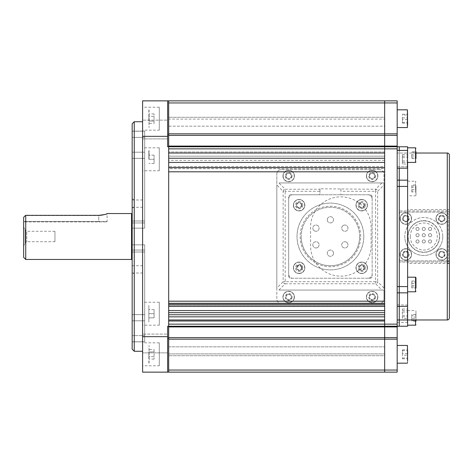 <?xml version="1.0" encoding="UTF-8"?>
<svg xmlns="http://www.w3.org/2000/svg" width="473" height="473" viewBox="0 0 473 473"><rect width="100%" height="100%" fill="white"/><g stroke="black" fill="none" stroke-linecap="round" stroke-linejoin="round"><path stroke-width="0.35" stroke-dasharray="2.37 1.77" d="M132.162 212.921L132.162 260.079L132.162 212.921M23.65 257.365L23.65 217.373L23.65 221.89L106.703 221.89L23.65 221.89L23.65 217.373L25.288 215.599L98.774 215.599C109.541 213.648 109.541 213.648 98.774 215.599C109.541 213.648 109.541 213.648 98.774 215.599L25.288 215.599L25.737 215.351L25.737 259.452M25.737 215.351L98.774 215.351L98.774 221.89L98.774 221.476L107.123 221.476L23.65 221.476L98.774 221.476L98.774 215.351M105.006 214.429L106.07 214.098M106.537 213.938L106.886 213.814M54.951 241.715L54.951 231.285L54.951 241.715L26.778 241.715L25.075 243.424L25.075 229.576L23.65 227.111L23.65 245.889L23.65 227.111M54.951 231.285L26.778 231.285L26.778 241.715L26.778 231.285L25.075 229.576L25.075 243.424L23.65 245.889M106.703 221.89A0.42 0.42 0 0 0 107.123 221.476L107.123 213.82L107.59 213.548M132.162 264.957L132.162 208.043L132.162 264.957L134.249 265.714L134.249 207.286L134.249 265.714M132.162 208.043L134.249 207.286M415.962 153.027L407.614 153.027L407.614 319.973L399.265 319.973L399.265 180.16L397.178 180.16L397.178 146.772L397.178 186.415L397.178 180.16L399.265 180.16L399.265 166.662L397.178 166.662L399.265 166.662L399.265 146.772L384.661 146.772L384.661 326.228L397.178 326.228L397.178 319.973L397.178 326.228L399.265 326.228L399.265 306.338L397.178 306.338L397.178 319.973L397.178 286.585L397.178 306.338M447.263 153.027L447.263 209.527L407.614 209.527L407.614 146.772L399.265 146.772L399.265 168.157L399.265 153.027L399.265 166.662L407.614 166.662L407.614 180.16L397.178 180.16M397.178 186.415L397.178 286.585L397.178 186.415L399.265 186.415L399.265 210.934L447.263 210.934L449.35 213.021L449.35 155.114M449.35 317.886L449.35 259.979L447.263 262.066L399.265 262.066L399.265 292.84L397.178 292.84M168.678 146.074L168.678 146.772L167.637 146.772L167.637 100.861L167.637 146.772L167.637 100.861L142.598 100.861L142.598 372.139L167.637 372.139L167.637 326.228L167.637 372.139L168.678 372.139L168.678 346.839L168.678 372.139L397.178 372.139L397.178 370.052L384.661 370.052L384.661 372.139L384.661 370.052L384.661 372.139L168.678 372.139L384.661 372.139L384.661 353.91L384.661 372.139L168.678 372.139L168.678 370.052L168.678 372.139L384.661 372.139L384.661 355.72L384.661 372.139L384.661 355.72L168.678 355.72L168.678 370.052L168.678 353.91L384.661 353.91C384.661 351.232 384.661 351.232 384.661 353.91L168.678 353.91L168.678 372.139L168.678 355.72L168.678 372.139L168.678 355.72L384.661 355.72L384.661 372.139L168.678 372.139L384.661 372.139L384.661 339.153L384.661 372.139L384.661 346.839L384.661 370.052L168.678 370.052L384.661 370.052L168.678 370.052L384.661 370.052L168.678 370.052L168.678 372.139L384.661 372.139L168.678 372.139L168.678 339.153L384.661 339.153L384.661 337.598L384.661 354.602L384.661 146.772L397.178 146.772L397.178 146.074L384.661 146.074L384.661 146.772L168.678 146.772L168.678 148.853L168.678 146.772L384.661 146.772L384.661 135.402L384.661 146.074L168.678 146.074L168.678 135.402L384.661 135.402L384.661 133.847L384.661 135.402L397.178 135.402L397.178 146.074M384.661 339.153L397.178 339.153L397.178 370.052M397.178 339.153L397.178 337.598L384.661 337.598L384.661 326.926L384.661 337.598L168.678 337.598L168.678 339.153M397.178 326.926L397.178 326.228L384.661 326.228L384.661 326.926L397.178 326.926L397.178 337.598M168.678 337.598L168.678 326.926L384.661 326.926L384.661 326.228L168.678 326.228L168.678 324.147L168.678 326.228L397.178 326.228L397.178 324.147L384.661 324.147L384.661 319.973L168.678 319.973L168.678 314.752L384.661 314.752L384.661 316.839L168.678 316.839L168.678 314.752L384.661 314.752L384.661 319.973M384.661 160.335L168.678 160.335L168.678 167.637L384.661 167.637L384.661 153.027L168.678 153.027L168.678 158.248L384.661 158.248L384.661 156.161L168.678 156.161L384.661 156.161L384.661 151.987L168.678 151.987L384.661 151.987L384.661 148.853L397.178 148.853L397.178 324.147M397.178 148.853L397.178 146.772L168.678 146.772L168.678 100.861L168.678 126.161L384.661 126.161L384.661 102.948L384.661 133.847L384.661 100.861L384.661 119.09L384.661 100.861L168.678 100.861L384.661 100.861L384.661 126.161C384.661 128.845 384.661 128.845 384.661 126.161L168.678 126.161L168.678 102.948L168.678 119.09L384.661 119.09C384.661 121.768 384.661 121.768 384.661 119.09L168.678 119.09L168.678 100.861L168.678 102.948L168.678 100.861L384.661 100.861L384.661 102.948L384.661 100.861L168.678 100.861L168.678 102.948L384.661 102.948L384.661 100.861L384.661 102.948L384.661 100.861L168.678 100.861L168.678 117.28L168.678 102.948L397.178 102.948L397.178 133.847L384.661 133.847L384.661 118.398L384.661 324.147L168.678 324.147L168.678 319.973M397.178 135.402L397.178 133.847M397.178 102.948L397.178 100.861L384.661 100.861L384.661 117.28L384.661 102.948L168.678 102.948L168.678 100.861L168.678 117.28L168.678 100.861L384.661 100.861L384.661 117.28L168.678 117.28L384.661 117.28L384.661 100.861L168.678 100.861L168.678 102.948L384.661 102.948L168.678 102.948L384.661 102.948L168.678 102.948L168.678 100.861L384.661 100.861L384.661 102.948L384.661 100.861L168.678 100.861L384.661 100.861L168.678 100.861L168.678 102.948L384.661 102.948L168.678 102.948L168.678 135.402M397.178 307.97L397.178 319.446L397.178 307.97M397.178 112.952L397.178 124.429L397.178 112.952M397.178 153.554L397.178 165.03L397.178 153.554M397.178 348.571L397.178 360.048L397.178 348.571M384.661 112.952L384.661 124.429L384.661 112.952M384.661 348.571L384.661 360.048L384.661 348.571M384.661 108.163L384.661 364.837L384.661 108.163M384.661 153.554L384.661 165.03L384.661 153.554M384.661 307.97L384.661 319.446L384.661 307.97M168.678 346.839L384.661 346.839C384.661 344.155 384.661 344.155 384.661 346.839L168.678 346.839M168.678 321.013L384.661 321.013L384.661 316.839M168.678 312.665L168.678 310.578L384.661 310.578L384.661 312.665M168.678 304.322L168.678 306.409L384.661 306.409L384.661 304.322M168.678 303.276L168.678 171.811L384.661 171.811L384.661 303.276M384.661 301.189L168.678 301.189M168.678 162.422L384.661 162.422L168.678 162.422L384.661 162.422L384.661 166.591L168.678 166.591L384.661 166.591L384.661 306.409M167.637 100.861L384.661 100.861M168.678 151.987L168.678 148.853L384.661 148.853M168.678 156.161L168.678 158.248L384.661 158.248M168.678 160.335L168.678 158.248M384.661 372.139L168.678 372.139L168.678 370.052L384.661 370.052L384.661 372.139L384.661 370.052L168.678 370.052L384.661 370.052L168.678 370.052L168.678 372.139L168.678 326.926M384.661 324.147L384.661 326.228L168.678 326.228L168.678 146.772L167.637 146.772L168.678 146.772M384.661 314.752L384.661 310.578L168.678 310.578L384.661 310.578M168.678 314.752L168.678 305.363L384.661 305.363L168.678 305.363L168.678 168.678L384.661 168.678M168.678 166.591L168.678 168.678M310.578 227.111L310.578 245.889A30.26 30.26 0 0 0 340.838 276.149A30.26 30.26 0 0 0 371.098 245.889L371.098 227.111A30.26 30.26 0 0 0 340.838 196.851A30.26 30.26 0 0 0 310.578 227.111M374.746 175.986A2.607 2.607 0 0 1 372.139 178.593A2.607 2.607 0 0 1 369.531 175.986A2.607 2.607 0 0 1 372.139 173.378A2.607 2.607 0 0 1 374.746 175.986M374.746 297.014A2.607 2.607 0 0 1 372.139 299.622A2.607 2.607 0 0 1 369.531 297.014A2.607 2.607 0 0 1 372.139 294.407A2.607 2.607 0 0 1 374.746 297.014M291.279 297.014A2.607 2.607 0 0 1 288.672 299.622A2.607 2.607 0 0 1 286.059 297.014A2.607 2.607 0 0 1 288.672 294.407A2.607 2.607 0 0 1 291.279 297.014M291.279 175.986A2.607 2.607 0 0 1 288.672 178.593A2.607 2.607 0 0 1 286.059 175.986A2.607 2.607 0 0 1 288.672 173.378A2.607 2.607 0 0 1 291.279 175.986M302.755 267.801A2.607 2.607 0 0 1 300.148 270.408A2.607 2.607 0 0 1 297.541 267.801A2.607 2.607 0 0 1 300.148 265.193A2.607 2.607 0 0 1 302.755 267.801A3.654 3.654 0 0 1 299.102 271.455A3.654 3.654 0 0 1 295.454 267.801A3.654 3.654 0 0 1 299.102 264.147A3.654 3.654 0 0 1 302.755 267.801M384.661 154.908L384.661 163.67L384.661 154.908M384.661 118.688C384.661 113.059 384.661 113.059 384.661 118.688C384.661 124.316 384.661 124.316 384.661 118.688M384.661 318.093L384.661 309.33L384.661 318.093M384.661 354.312C384.661 359.941 384.661 359.941 384.661 354.312C384.661 348.684 384.661 348.684 384.661 354.312M134.249 273.016L134.249 199.984L134.249 273.016L132.162 274.222L132.162 198.778L132.162 274.222M134.249 199.984L132.162 198.778M142.598 351.273L142.598 121.727L142.598 351.273M159.289 325.188L159.289 302.235L159.289 325.188L142.598 325.188L142.598 302.235L142.598 325.188M159.289 302.235L142.598 302.235M159.289 130.17L159.289 107.211L159.289 130.17L142.598 130.17L142.598 107.211L142.598 130.17M159.289 107.211L142.598 107.211M159.289 170.765L159.289 147.812L159.289 170.765L142.598 170.765L142.598 147.812L142.598 170.765M159.289 147.812L142.598 147.812M159.289 365.789L159.289 342.83L159.289 365.789L142.598 365.789L142.598 342.83L142.598 365.789M159.289 342.83L142.598 342.83M167.637 138.914L142.598 138.914L142.598 120.13L142.598 138.914L142.598 120.13L142.598 138.914L167.637 138.914L167.637 120.13L142.598 120.13L167.637 120.13L167.637 138.914M167.637 352.87L142.598 352.87L142.598 334.086L142.598 352.87L142.598 334.086L142.598 352.87L167.637 352.87L167.637 334.086L142.598 334.086L167.637 334.086L167.637 352.87M132.162 341.79L132.162 244.848L144.685 244.848L144.685 341.855L132.162 341.855L132.162 335.594L132.162 341.855L144.685 341.855L144.685 244.848L132.162 244.848L132.162 314.634L132.162 244.848L144.685 244.848L144.685 250.04L144.685 244.848L132.162 244.848L132.162 341.79L144.685 341.79L132.162 341.79M144.685 341.855L144.685 250.04L144.685 341.855M132.162 131.21L132.162 228.152L132.162 220.98L132.162 228.152L144.685 228.152L132.162 228.152L144.685 228.152L144.685 131.145L144.685 228.152L144.685 220.98L144.685 228.152L132.162 228.152L132.162 131.145L132.162 220.98L132.162 131.21L144.685 131.21L144.685 220.98L144.685 131.21L132.162 131.21M132.162 314.634L132.162 320.8L132.162 314.634L144.685 314.634L132.162 314.634M132.162 335.594L132.162 320.8L132.162 335.594L144.685 335.594L132.162 335.594M167.637 134.781L168.678 134.781M167.637 372.139L167.637 338.219L168.678 338.219M167.637 338.219L167.637 326.228L168.678 326.228M168.678 103.989L168.678 369.011L168.678 103.989M168.678 153.554L168.678 165.03L168.678 153.554M168.678 307.97L168.678 319.446L168.678 307.97M168.678 112.952L168.678 124.429L168.678 112.952M168.678 348.571L168.678 360.048L168.678 348.571M134.249 351.273L134.249 121.727M132.162 123.814L132.162 349.186M363.79 236.5A33.388 33.388 0 0 1 330.402 269.888A33.388 33.388 0 0 1 297.014 236.5A33.388 33.388 0 0 1 330.402 203.112A33.388 33.388 0 0 1 363.79 236.5A33.388 33.388 0 0 1 330.402 269.888A33.388 33.388 0 0 1 297.014 236.5A33.388 33.388 0 0 1 330.402 203.112A33.388 33.388 0 0 1 363.79 236.5M359.622 236.5A29.214 29.214 0 0 0 330.402 207.286A29.214 29.214 0 0 0 301.189 236.5A29.214 29.214 0 0 1 330.402 207.286A29.214 29.214 0 0 1 359.622 236.5A29.214 29.214 0 0 1 330.402 265.714A29.214 29.214 0 0 1 301.189 236.5A29.214 29.214 0 0 0 330.402 265.714A29.214 29.214 0 0 0 359.622 236.5M343.297 225.444A3.128 3.128 0 0 1 347.572 226.591A3.128 3.128 0 0 1 346.425 230.865A3.128 3.128 0 0 1 342.15 229.718A3.128 3.128 0 0 1 343.297 225.444A3.128 3.128 0 0 1 347.572 226.591A3.128 3.128 0 0 1 346.425 230.865A3.128 3.128 0 0 1 342.15 229.718A3.128 3.128 0 0 1 343.297 225.444M314.379 230.865A3.128 3.128 0 0 1 313.238 226.591A3.128 3.128 0 0 1 317.513 225.444A3.128 3.128 0 0 1 318.66 229.718A3.128 3.128 0 0 1 314.379 230.865A3.128 3.128 0 0 1 313.238 226.591A3.128 3.128 0 0 1 317.513 225.444A3.128 3.128 0 0 1 318.66 229.718A3.128 3.128 0 0 1 314.379 230.865M333.536 253.197A3.128 3.128 0 0 1 330.402 256.325A3.128 3.128 0 0 1 327.275 253.197A3.128 3.128 0 0 1 330.402 250.063A3.128 3.128 0 0 1 333.536 253.197A3.128 3.128 0 0 1 330.402 256.325A3.128 3.128 0 0 1 327.275 253.197A3.128 3.128 0 0 1 330.402 250.063A3.128 3.128 0 0 1 333.536 253.197M317.513 247.556A3.128 3.128 0 0 1 313.238 246.409A3.128 3.128 0 0 1 314.379 242.135A3.128 3.128 0 0 1 318.66 243.282A3.128 3.128 0 0 1 317.513 247.556A3.128 3.128 0 0 1 313.238 246.409A3.128 3.128 0 0 1 314.379 242.135A3.128 3.128 0 0 1 318.66 243.282A3.128 3.128 0 0 1 317.513 247.556M327.275 219.803A3.128 3.128 0 0 1 330.402 216.675A3.128 3.128 0 0 1 333.536 219.803A3.128 3.128 0 0 1 330.402 222.937A3.128 3.128 0 0 1 327.275 219.803A3.128 3.128 0 0 1 330.402 216.675A3.128 3.128 0 0 1 333.536 219.803A3.128 3.128 0 0 1 330.402 222.937A3.128 3.128 0 0 1 327.275 219.803M346.425 242.135A3.128 3.128 0 0 1 347.572 246.409A3.128 3.128 0 0 1 343.297 247.556A3.128 3.128 0 0 1 342.15 243.282A3.128 3.128 0 0 1 346.425 242.135A3.128 3.128 0 0 1 347.572 246.409A3.128 3.128 0 0 1 343.297 247.556A3.128 3.128 0 0 1 342.15 243.282A3.128 3.128 0 0 1 346.425 242.135M372.139 198.938L372.139 274.062A4.174 4.174 0 0 1 367.964 278.236A4.174 4.174 0 0 0 372.139 274.062L372.139 198.938A4.174 4.174 0 0 0 367.964 194.764A4.174 4.174 0 0 1 372.139 198.938M367.964 278.236L292.84 278.236A4.174 4.174 0 0 1 288.672 274.062A4.174 4.174 0 0 0 292.84 278.236L367.964 278.236M292.84 194.764L367.964 194.764L292.84 194.764A4.174 4.174 0 0 0 288.672 198.938A4.174 4.174 0 0 1 292.84 194.764M288.672 274.062L288.672 198.938L288.672 274.062M365.357 205.199A3.654 3.654 0 0 1 361.703 208.853A3.654 3.654 0 0 1 358.055 205.199A3.654 3.654 0 0 1 361.703 201.545A3.654 3.654 0 0 1 365.357 205.199M302.755 205.199A3.654 3.654 0 0 1 299.102 208.853A3.654 3.654 0 0 1 295.454 205.199A3.654 3.654 0 0 1 299.102 201.545A3.654 3.654 0 0 1 302.755 205.199M365.357 267.801A3.654 3.654 0 0 1 361.703 271.455A3.654 3.654 0 0 1 358.055 267.801A3.654 3.654 0 0 1 361.703 264.147A3.654 3.654 0 0 1 365.357 267.801M383.981 184.978L383.981 182.927L381.924 182.927L375.603 189.241A2.087 2.022 -135 0 1 377.661 191.299L383.981 184.978L383.981 288.022L377.661 281.701A2.087 2.022 -45 0 1 375.603 283.759L381.924 290.073L278.887 290.073L285.201 283.759A2.087 2.022 45 0 1 283.15 281.701L276.829 288.022L276.829 299.102A4.174 4.174 0 0 0 281.003 303.276A4.174 4.174 0 0 1 276.829 299.102L276.829 173.898L276.829 184.978L283.15 191.299A2.087 2.022 135 0 1 285.201 189.241L285.201 191.299L319.973 191.299L319.973 189.241L285.201 189.241L278.887 182.927L381.924 182.927M340.838 189.241L340.838 191.299L375.603 191.299L375.603 189.241L319.973 188.81L319.973 193.723A1.041 1.041 0 0 1 318.926 194.764L290.753 194.764A2.087 2.087 0 0 0 288.672 196.851L288.672 276.149A2.087 2.087 0 0 0 290.753 278.236L370.052 278.236A2.087 2.087 0 0 0 372.139 276.149L372.139 196.851A2.087 2.087 0 0 0 370.052 194.764A2.087 2.087 0 0 1 372.139 196.851L372.139 276.149A2.087 2.087 0 0 1 370.052 278.236L290.753 278.236A2.087 2.087 0 0 1 288.672 276.149L288.672 196.851A2.087 2.087 0 0 1 290.753 194.764L318.926 194.764A1.041 1.041 0 0 0 319.973 193.723L319.973 191.299M278.887 290.073L383.981 290.073L383.981 299.102A4.174 4.174 0 0 1 379.807 303.276L281.003 303.276L379.807 303.276A4.174 4.174 0 0 0 383.981 299.102L383.981 173.898A4.174 4.174 0 0 0 379.807 169.724A4.174 4.174 0 0 1 383.981 173.898L383.981 182.927L278.887 182.927M292.113 175.986A3.441 3.441 0 0 1 288.672 179.427A3.441 3.441 0 0 1 285.225 175.986A3.441 3.441 0 0 1 288.672 172.539A3.441 3.441 0 0 1 292.113 175.986M375.586 175.986A3.441 3.441 0 0 1 372.139 179.427A3.441 3.441 0 0 1 368.698 175.986A3.441 3.441 0 0 1 372.139 172.539A3.441 3.441 0 0 1 375.586 175.986M276.829 173.898A4.174 4.174 0 0 1 281.003 169.724A4.174 4.174 0 0 0 276.829 173.898M379.807 169.724L281.003 169.724L379.807 169.724M375.586 297.014A3.441 3.441 0 0 1 372.139 300.461A3.441 3.441 0 0 1 368.698 297.014A3.441 3.441 0 0 1 372.139 293.573A3.441 3.441 0 0 1 375.586 297.014M292.113 297.014A3.441 3.441 0 0 1 288.672 300.461A3.441 3.441 0 0 1 285.225 297.014A3.441 3.441 0 0 1 288.672 293.573A3.441 3.441 0 0 1 292.113 297.014M276.829 288.022L276.829 184.978M381.924 290.073L383.981 290.073L383.981 288.022M341.884 194.764L370.052 194.764L341.884 194.764A1.041 1.041 0 0 1 340.838 193.723A1.041 1.041 0 0 0 341.884 194.764M340.838 191.299L340.838 188.81M319.973 188.81L319.973 189.241M364.003 267.801A2.294 2.294 0 0 0 361.703 265.507A2.294 2.294 0 0 0 359.409 267.801A2.294 2.294 0 0 0 361.703 270.095A2.294 2.294 0 0 0 364.003 267.801M301.396 205.199A2.294 2.294 0 0 0 299.102 202.905A2.294 2.294 0 0 0 296.808 205.199A2.294 2.294 0 0 0 299.102 207.493A2.294 2.294 0 0 0 301.396 205.199M301.396 267.801A2.294 2.294 0 0 0 299.102 265.507A2.294 2.294 0 0 0 296.808 267.801A2.294 2.294 0 0 0 299.102 270.095A2.294 2.294 0 0 0 301.396 267.801M364.003 205.199A2.294 2.294 0 0 0 361.703 202.905A2.294 2.294 0 0 0 359.409 205.199A2.294 2.294 0 0 0 361.703 207.493A2.294 2.294 0 0 0 364.003 205.199M360.663 236.5A30.26 30.26 0 0 0 330.402 206.24A30.26 30.26 0 0 0 300.148 236.5A30.26 30.26 0 0 0 330.402 266.76A30.26 30.26 0 0 0 360.663 236.5M132.162 272.637L132.162 199.984L132.162 272.637M142.598 272.637L142.598 199.984L142.598 272.637M142.598 207.588L142.598 265.714L142.598 207.588M132.162 207.588L132.162 265.714L132.162 207.588M407.614 306.338L399.265 306.338L399.265 292.84L407.614 292.84L407.614 319.973L407.614 263.473L447.263 263.473L447.263 319.973M449.35 210.201A2.087 0.674 180 0 0 447.263 209.527L447.263 262.066A2.087 2.087 0 0 0 449.35 259.979L449.35 213.021A2.087 2.087 0 0 0 447.263 210.934L399.265 210.934L399.265 262.066L407.614 262.066L407.614 263.473M449.35 259.979A2.087 2.087 0 0 1 447.263 262.066L407.614 262.066L407.614 286.585L397.178 286.585M407.614 209.527L407.614 180.16L399.265 180.16L399.265 166.662L407.614 166.662L407.614 153.027L397.178 153.027L407.614 153.027L407.614 150.627L407.614 167.95M407.614 180.16L399.265 180.16L399.265 186.415L407.614 186.415M423.784 220.85A15.65 15.65 0 0 0 408.134 236.5A15.65 15.65 0 0 0 423.784 252.15A15.65 15.65 0 0 0 439.441 236.5A15.65 15.65 0 0 0 423.784 220.85M441.735 221.163A2.607 2.607 0 0 1 439.127 218.556A2.607 2.607 0 0 1 441.735 215.948A2.607 2.607 0 0 1 444.342 218.556A2.607 2.607 0 0 1 441.735 221.163M405.84 221.163A2.607 2.607 0 0 1 403.233 218.556A2.607 2.607 0 0 1 405.84 215.948A2.607 2.607 0 0 1 408.447 218.556A2.607 2.607 0 0 1 405.84 221.163M405.84 257.052A2.607 2.607 0 0 1 403.233 254.444A2.607 2.607 0 0 1 405.84 251.837A2.607 2.607 0 0 1 408.447 254.444A2.607 2.607 0 0 1 405.84 257.052M441.735 257.052A2.607 2.607 0 0 1 439.127 254.444A2.607 2.607 0 0 1 441.735 251.837A2.607 2.607 0 0 1 444.342 254.444A2.607 2.607 0 0 1 441.735 257.052M407.614 292.84L399.265 292.84L407.614 292.84L407.614 286.585M397.178 319.973L399.265 319.973L399.265 326.228L407.614 326.228L407.614 319.973M407.614 317.886C407.614 323.242 407.614 323.242 407.614 317.886C407.614 312.523 407.614 312.523 407.614 317.886M407.614 280.323L407.614 288.672L407.614 280.323M407.614 155.114C407.614 149.758 407.614 149.758 407.614 155.114C407.614 160.477 407.614 160.477 407.614 155.114M407.614 192.677L407.614 184.328L407.614 192.677M407.614 164.001L407.614 154.582L407.614 164.001L402.399 164.001L402.399 154.582L402.399 164.001M419.09 241.461A1.567 1.567 0 0 1 417.529 243.027A1.567 1.567 0 0 1 415.962 241.461A1.567 1.567 0 0 1 417.529 239.9A1.567 1.567 0 0 1 419.09 241.461A1.567 1.567 0 0 1 417.529 243.027A1.567 1.567 0 0 1 415.962 241.461A1.567 1.567 0 0 1 417.529 239.9A1.567 1.567 0 0 1 419.09 241.461M425.351 241.461A1.567 1.567 0 0 1 423.784 243.027A1.567 1.567 0 0 1 422.223 241.461A1.567 1.567 0 0 1 423.784 239.9A1.567 1.567 0 0 1 425.351 241.461A1.567 1.567 0 0 1 423.784 243.027A1.567 1.567 0 0 1 422.223 241.461A1.567 1.567 0 0 1 423.784 239.9A1.567 1.567 0 0 1 425.351 241.461M431.613 241.461A1.567 1.567 0 0 1 430.046 243.027A1.567 1.567 0 0 1 428.485 241.461A1.567 1.567 0 0 1 430.046 239.9A1.567 1.567 0 0 1 431.613 241.461A1.567 1.567 0 0 1 430.046 243.027A1.567 1.567 0 0 1 428.485 241.461A1.567 1.567 0 0 1 430.046 239.9A1.567 1.567 0 0 1 431.613 241.461M419.09 235.199A1.567 1.567 0 0 1 417.529 236.766A1.567 1.567 0 0 1 415.962 235.199A1.567 1.567 0 0 1 417.529 233.638A1.567 1.567 0 0 1 419.09 235.199A1.567 1.567 0 0 1 417.529 236.766A1.567 1.567 0 0 1 415.962 235.199A1.567 1.567 0 0 1 417.529 233.638A1.567 1.567 0 0 1 419.09 235.199M425.351 235.199A1.567 1.567 0 0 1 423.784 236.766A1.567 1.567 0 0 1 422.223 235.199A1.567 1.567 0 0 1 423.784 233.638A1.567 1.567 0 0 1 425.351 235.199A1.567 1.567 0 0 1 423.784 236.766A1.567 1.567 0 0 1 422.223 235.199A1.567 1.567 0 0 1 423.784 233.638A1.567 1.567 0 0 1 425.351 235.199M431.613 235.199A1.567 1.567 0 0 1 430.046 236.766A1.567 1.567 0 0 1 428.485 235.199A1.567 1.567 0 0 1 430.046 233.638A1.567 1.567 0 0 1 431.613 235.199A1.567 1.567 0 0 1 430.046 236.766A1.567 1.567 0 0 1 428.485 235.199A1.567 1.567 0 0 1 430.046 233.638A1.567 1.567 0 0 1 431.613 235.199M419.09 228.944A1.567 1.567 0 0 1 417.529 230.505A1.567 1.567 0 0 1 415.962 228.944A1.567 1.567 0 0 1 417.529 227.377A1.567 1.567 0 0 1 419.09 228.944A1.567 1.567 0 0 1 417.529 230.505A1.567 1.567 0 0 1 415.962 228.944A1.567 1.567 0 0 1 417.529 227.377A1.567 1.567 0 0 1 419.09 228.944M425.351 228.944A1.567 1.567 0 0 1 423.784 230.505A1.567 1.567 0 0 1 422.223 228.944A1.567 1.567 0 0 1 423.784 227.377A1.567 1.567 0 0 1 425.351 228.944A1.567 1.567 0 0 1 423.784 230.505A1.567 1.567 0 0 1 422.223 228.944A1.567 1.567 0 0 1 423.784 227.377A1.567 1.567 0 0 1 425.351 228.944M431.613 228.944A1.567 1.567 0 0 1 430.046 230.505A1.567 1.567 0 0 1 428.485 228.944A1.567 1.567 0 0 1 430.046 227.377A1.567 1.567 0 0 1 431.613 228.944A1.567 1.567 0 0 1 430.046 230.505A1.567 1.567 0 0 1 428.485 228.944A1.567 1.567 0 0 1 430.046 227.377A1.567 1.567 0 0 1 431.613 228.944M407.927 236.5A15.857 15.857 0 0 1 423.784 220.643A15.857 15.857 0 0 1 439.648 236.5A15.857 15.857 0 0 1 423.784 252.357A15.857 15.857 0 0 1 407.927 236.5A15.857 15.857 0 0 1 423.784 220.643A15.857 15.857 0 0 1 439.648 236.5A15.857 15.857 0 0 1 423.784 252.357A15.857 15.857 0 0 1 407.927 236.5M442.775 236.5A18.991 18.991 0 0 1 423.784 255.491A18.991 18.991 0 0 1 404.799 236.5A18.991 18.991 0 0 0 423.784 255.491A18.991 18.991 0 0 0 442.775 236.5A18.991 18.991 0 0 0 423.784 217.509A18.991 18.991 0 0 0 404.799 236.5A18.991 18.991 0 0 1 423.784 217.509A18.991 18.991 0 0 1 442.775 236.5M401.459 212.087A2.087 2.087 0 0 0 399.372 214.174A2.087 2.087 0 0 1 401.459 212.087L446.116 212.087L401.459 212.087M448.203 214.174A2.087 2.087 0 0 0 446.116 212.087A2.087 2.087 0 0 1 448.203 214.174L448.203 258.826L448.203 214.174M446.116 260.913A2.087 2.087 0 0 0 448.203 258.826A2.087 2.087 0 0 1 446.116 260.913L401.459 260.913L446.116 260.913M402.499 218.556A3.341 3.341 0 0 0 405.84 221.89A3.341 3.341 0 0 0 409.18 218.556A3.341 3.341 0 0 0 405.84 215.215A3.341 3.341 0 0 0 402.499 218.556A3.341 3.341 0 0 0 405.84 221.89A3.341 3.341 0 0 0 409.18 218.556A3.341 3.341 0 0 0 405.84 215.215A3.341 3.341 0 0 0 402.499 218.556M402.499 254.444A3.341 3.341 0 0 0 405.84 257.785A3.341 3.341 0 0 0 409.18 254.444A3.341 3.341 0 0 0 405.84 251.11A3.341 3.341 0 0 0 402.499 254.444A3.341 3.341 0 0 0 405.84 257.785A3.341 3.341 0 0 0 409.18 254.444A3.341 3.341 0 0 0 405.84 251.11A3.341 3.341 0 0 0 402.499 254.444M399.372 214.174L399.372 258.826A2.087 2.087 0 0 0 401.459 260.913A2.087 2.087 0 0 1 399.372 258.826L399.372 214.174M438.394 254.444A3.341 3.341 0 0 0 441.735 257.785A3.341 3.341 0 0 0 445.069 254.444A3.341 3.341 0 0 0 441.735 251.11A3.341 3.341 0 0 0 438.394 254.444A3.341 3.341 0 0 0 441.735 257.785A3.341 3.341 0 0 0 445.069 254.444A3.341 3.341 0 0 0 441.735 251.11A3.341 3.341 0 0 0 438.394 254.444M438.394 218.556A3.341 3.341 0 0 0 441.735 221.89A3.341 3.341 0 0 0 445.069 218.556A3.341 3.341 0 0 0 441.735 215.215A3.341 3.341 0 0 0 438.394 218.556A3.341 3.341 0 0 0 441.735 221.89A3.341 3.341 0 0 0 445.069 218.556A3.341 3.341 0 0 0 441.735 215.215A3.341 3.341 0 0 0 438.394 218.556M410.274 236.5A13.51 13.51 0 0 0 423.784 250.01A13.51 13.51 0 0 0 437.3 236.5A13.51 13.51 0 0 0 423.784 222.99A13.51 13.51 0 0 0 410.274 236.5M148.853 110.032L149.066 127.556L149.066 109.819M154.074 123.471L154.074 113.91L154.074 121.082L148.853 121.082L148.853 116.299L148.853 121.082L154.074 121.082L154.074 123.471L148.853 123.471M154.074 116.299L148.853 116.299L148.853 113.91L148.853 116.299L154.074 116.299M154.074 113.91L148.853 113.91M407.614 125.345L407.614 110.032M397.178 111.876L397.178 127.556L397.178 111.876M402.399 119.503L402.399 114.206L402.399 123.175L402.399 119.503L407.614 119.503L407.614 115.016L402.399 115.016M402.399 123.175L407.614 123.175L407.614 119.503M402.399 122.365L407.614 122.365L407.614 123.175M402.399 117.878L407.614 117.878L407.614 122.365M402.399 114.206L407.614 114.206L407.614 117.878M304.789 204.413A5.741 5.741 0 0 0 298.321 199.511A5.741 5.741 0 0 0 293.42 205.98A5.741 5.741 0 0 0 299.888 210.881A5.741 5.741 0 0 0 304.789 204.413A5.741 5.741 0 0 0 298.321 199.511A5.741 5.741 0 0 0 293.42 205.98A5.741 5.741 0 0 0 299.888 210.881A5.741 5.741 0 0 0 304.789 204.413A5.741 5.741 0 0 1 299.888 210.881A5.741 5.741 0 0 1 293.42 205.98M299.51 208.167L296.737 207.038L296.329 204.07L298.694 202.231L301.467 203.36L301.875 206.329L299.51 208.167L296.737 207.038L296.329 204.07L298.694 202.231L301.467 203.36L301.875 206.329L299.51 208.167M294.354 175.199A5.741 5.741 0 0 0 287.886 170.298A5.741 5.741 0 0 0 282.984 176.766A5.741 5.741 0 0 0 289.452 181.667A5.741 5.741 0 0 0 294.354 175.199A5.741 5.741 0 0 0 287.886 170.298A5.741 5.741 0 0 0 282.984 176.766A5.741 5.741 0 0 0 289.452 181.667A5.741 5.741 0 0 0 294.354 175.199A5.741 5.741 0 0 1 289.452 181.667A5.741 5.741 0 0 1 282.984 176.766M291.445 177.115L289.08 178.948L286.307 177.818L285.893 174.856L288.258 173.017L291.031 174.147L291.445 177.115L289.08 178.948L286.307 177.818L285.893 174.856L288.258 173.017L291.031 174.147L291.445 177.115M377.826 175.199A5.741 5.741 0 0 0 371.358 170.298A5.741 5.741 0 0 0 366.457 176.766A5.741 5.741 0 0 0 372.925 181.667A5.741 5.741 0 0 0 377.826 175.199A5.741 5.741 0 0 0 371.358 170.298A5.741 5.741 0 0 0 366.457 176.766A5.741 5.741 0 0 0 372.925 181.667A5.741 5.741 0 0 0 377.826 175.199A5.741 5.741 0 0 1 372.925 181.667A5.741 5.741 0 0 1 366.457 176.766M374.912 177.115L372.547 178.948L369.774 177.818L369.366 174.856L371.731 173.017L374.504 174.147L374.912 177.115L372.547 178.948L369.774 177.818L369.366 174.856L371.731 173.017L374.504 174.147L374.912 177.115M411.528 217.769A5.741 5.741 0 0 0 405.059 212.868A5.741 5.741 0 0 0 400.158 219.336A5.741 5.741 0 0 0 406.626 224.237A5.741 5.741 0 0 0 411.528 217.769A5.741 5.741 0 0 0 405.059 212.868A5.741 5.741 0 0 0 400.158 219.336A5.741 5.741 0 0 0 406.626 224.237A5.741 5.741 0 0 0 411.528 217.769A5.741 5.741 0 0 1 406.626 224.237A5.741 5.741 0 0 1 400.158 219.336M406.248 221.518L403.475 220.388L403.067 217.426L405.432 215.587L408.205 216.717L408.613 219.685L406.248 221.518L403.475 220.388L403.067 217.426L405.432 215.587L408.205 216.717L408.613 219.685L406.248 221.518M415.962 186.906L415.962 195.39L415.962 186.906M407.614 190.205L407.614 181.2L407.614 190.205M415.962 187.479L415.962 191.997L415.962 185.014L415.962 187.479L411.788 187.479L411.788 190.974L415.962 190.974M411.788 190.974L411.788 191.997L415.962 191.997M411.788 191.997L411.788 185.014L415.962 185.014M411.788 186.037L415.962 186.037M411.788 189.525L415.962 189.525M415.962 317.052L411.788 317.052L411.788 320.487L415.962 320.487L415.962 314.444L415.962 321.327L415.962 310.998L415.962 319.973M407.614 310.779L407.614 325.188L407.614 310.779M411.788 317.052L411.788 314.444L415.962 314.444M411.788 314.444L411.788 315.278L415.962 315.278M411.788 315.278L411.788 318.719L415.962 318.719M411.788 318.719L411.788 321.327L415.962 321.327L415.962 320.487M411.788 287.986L411.788 281.003L411.788 287.986L415.962 287.986L415.962 277.61M407.614 282.795L407.614 291.8L407.614 282.795M411.788 281.003L415.962 281.003L415.962 287.986L415.962 282.026L411.788 282.026M411.788 285.521L415.962 285.521M411.788 286.963L415.962 286.963M411.788 283.475L415.962 283.475M407.614 162.221L407.614 147.812L407.614 162.221M415.962 157.722L415.962 151.673L415.962 158.556L415.962 157.722L411.788 157.722L411.788 154.281L415.962 154.281M411.788 154.281L411.788 157.722M411.788 158.556L415.962 158.556L415.962 151.673L411.788 151.673M411.788 155.948L415.962 155.948M411.788 152.513L415.962 152.513M405.059 248.763A5.741 5.741 0 0 0 400.158 255.231A5.741 5.741 0 0 0 406.626 260.132A5.741 5.741 0 0 0 411.528 253.664A5.741 5.741 0 0 0 405.059 248.763A5.741 5.741 0 0 0 400.158 255.231A5.741 5.741 0 0 0 406.626 260.132A5.741 5.741 0 0 0 411.528 253.664A5.741 5.741 0 0 0 405.059 248.763A5.741 5.741 0 0 1 411.528 253.664A5.741 5.741 0 0 1 406.626 260.132M402.872 254.852L404.001 252.079L406.969 251.671L408.808 254.036L407.679 256.809L404.711 257.217L402.872 254.852L404.001 252.079L406.969 251.671L408.808 254.036L407.679 256.809L404.711 257.217L402.872 254.852M436.047 255.231A5.741 5.741 0 0 0 442.515 260.132A5.741 5.741 0 0 0 447.417 253.664A5.741 5.741 0 0 0 440.948 248.763A5.741 5.741 0 0 0 436.047 255.231A5.741 5.741 0 0 0 442.515 260.132A5.741 5.741 0 0 0 447.417 253.664A5.741 5.741 0 0 0 440.948 248.763A5.741 5.741 0 0 0 436.047 255.231A5.741 5.741 0 0 1 440.948 248.763A5.741 5.741 0 0 1 447.417 253.664M438.962 253.315L441.327 251.482L444.1 252.612L444.508 255.574L442.143 257.413L439.37 256.283L438.962 253.315L441.327 251.482L444.1 252.612L444.508 255.574L442.143 257.413L439.37 256.283L438.962 253.315M442.515 224.237A5.741 5.741 0 0 0 447.417 217.769A5.741 5.741 0 0 0 440.948 212.868A5.741 5.741 0 0 0 436.047 219.336A5.741 5.741 0 0 0 442.515 224.237A5.741 5.741 0 0 0 447.417 217.769A5.741 5.741 0 0 0 440.948 212.868A5.741 5.741 0 0 0 436.047 219.336A5.741 5.741 0 0 0 442.515 224.237A5.741 5.741 0 0 1 436.047 219.336A5.741 5.741 0 0 1 440.948 212.868M440.605 221.329L438.767 218.964L439.896 216.191L442.864 215.783L444.697 218.148L443.568 220.921L440.605 221.329L438.767 218.964L439.896 216.191L442.864 215.783L444.697 218.148L443.568 220.921L440.605 221.329M407.614 319.251L407.614 305.05L407.614 319.251M397.178 319.387L397.178 304.843L397.178 319.387M402.399 318.418L402.399 308.999L402.399 318.418L407.614 318.418L407.614 308.999L407.614 318.418M402.399 316.768L407.614 316.768M402.399 315.361L407.614 315.361M402.399 310.655L407.614 310.655M402.399 308.999L407.614 308.999M402.399 312.062L407.614 312.062M407.614 362.968L407.614 345.651M397.178 361.124L397.178 345.444L397.178 361.124M402.399 353.497L402.399 358.794L402.399 349.825L402.399 353.497L407.614 353.497L407.614 358.794L407.614 355.122L402.399 355.122M402.399 357.984L407.614 357.984M402.399 349.825L407.614 349.825L407.614 353.497M402.399 350.635L407.614 350.635L407.614 349.825M402.399 358.794L407.614 358.794M397.178 153.613L397.178 168.157L397.178 153.613M402.399 156.232L407.614 156.232M402.399 154.582L407.614 154.582M402.399 157.639L407.614 157.639L407.614 162.345L402.399 162.345M402.399 160.938L407.614 160.938M298.321 262.119A5.741 5.741 0 0 0 293.42 268.587A5.741 5.741 0 0 0 299.888 273.489A5.741 5.741 0 0 0 304.789 267.02A5.741 5.741 0 0 0 298.321 262.119A5.741 5.741 0 0 0 293.42 268.587A5.741 5.741 0 0 0 299.888 273.489A5.741 5.741 0 0 0 304.789 267.02A5.741 5.741 0 0 0 298.321 262.119A5.741 5.741 0 0 1 304.789 267.02A5.741 5.741 0 0 1 299.888 273.489M296.139 268.209L297.269 265.436L300.231 265.028L302.07 267.393L300.94 270.166L297.972 270.574L296.139 268.209L297.269 265.436L300.231 265.028L302.07 267.393L300.94 270.166L297.972 270.574M356.021 268.587A5.741 5.741 0 0 0 362.489 273.489A5.741 5.741 0 0 0 367.391 267.02A5.741 5.741 0 0 0 360.923 262.119A5.741 5.741 0 0 0 356.021 268.587A5.741 5.741 0 0 0 362.489 273.489A5.741 5.741 0 0 0 367.391 267.02A5.741 5.741 0 0 0 360.923 262.119A5.741 5.741 0 0 0 356.021 268.587A5.741 5.741 0 0 1 360.923 262.119A5.741 5.741 0 0 1 367.391 267.02M358.93 266.671L361.295 264.833L364.068 265.962L364.482 268.93L362.117 270.769L359.344 269.64L358.93 266.671L361.295 264.833L364.068 265.962L364.482 268.93L362.117 270.769L359.344 269.64L358.93 266.671M362.489 210.881A5.741 5.741 0 0 0 367.391 204.413A5.741 5.741 0 0 0 360.923 199.511A5.741 5.741 0 0 0 356.021 205.98A5.741 5.741 0 0 0 362.489 210.881A5.741 5.741 0 0 0 367.391 204.413A5.741 5.741 0 0 0 360.923 199.511A5.741 5.741 0 0 0 356.021 205.98A5.741 5.741 0 0 0 362.489 210.881A5.741 5.741 0 0 1 356.021 205.98A5.741 5.741 0 0 1 360.923 199.511M364.671 204.791L363.542 207.564L360.574 207.972L358.741 205.607L359.87 202.834L362.832 202.426L364.671 204.791L363.542 207.564L360.574 207.972L358.741 205.607L359.87 202.834L362.832 202.426M282.984 296.234A5.741 5.741 0 0 0 287.886 302.702A5.741 5.741 0 0 0 294.354 297.801A5.741 5.741 0 0 0 289.452 291.333A5.741 5.741 0 0 0 282.984 296.234A5.741 5.741 0 0 0 287.886 302.702A5.741 5.741 0 0 0 294.354 297.801A5.741 5.741 0 0 0 289.452 291.333A5.741 5.741 0 0 0 282.984 296.234A5.741 5.741 0 0 1 289.452 291.333A5.741 5.741 0 0 1 294.354 297.801M286.307 295.182L289.08 294.052L291.445 295.885L291.031 298.853L288.258 299.983L285.893 298.144L286.307 295.182L289.08 294.052L291.445 295.885L291.031 298.853L288.258 299.983L285.893 298.144L286.307 295.182M366.457 296.234A5.741 5.741 0 0 0 371.358 302.702A5.741 5.741 0 0 0 377.826 297.801A5.741 5.741 0 0 0 372.925 291.333A5.741 5.741 0 0 0 366.457 296.234A5.741 5.741 0 0 0 371.358 302.702A5.741 5.741 0 0 0 377.826 297.801A5.741 5.741 0 0 0 372.925 291.333A5.741 5.741 0 0 0 366.457 296.234A5.741 5.741 0 0 1 372.925 291.333A5.741 5.741 0 0 1 377.826 297.801M369.774 295.182L372.547 294.052L374.912 295.885L374.504 298.853L371.731 299.983L369.366 298.144L369.774 295.182L372.547 294.052L374.912 295.885L374.504 298.853L371.731 299.983L369.366 298.144L369.774 295.182M148.853 317.85L148.853 313.711L148.853 317.85L154.074 317.85L154.074 313.711L148.853 313.711L148.853 309.573L148.853 313.711C148.853 324.833 148.853 324.833 148.853 313.711C148.853 302.584 148.853 302.584 148.853 313.711L154.074 313.711L154.074 317.85L148.853 317.85M154.074 309.573L154.074 313.711L154.074 309.573L148.853 309.573L154.074 309.573M148.853 362.968L149.066 345.444L149.066 363.181M154.074 349.529L154.074 359.09L154.074 351.918L148.853 351.918L148.853 356.701L148.853 351.918L154.074 351.918L154.074 349.529L148.853 349.529M154.074 356.701L148.853 356.701L148.853 359.09L148.853 356.701L154.074 356.701M154.074 359.09L148.853 359.09M148.853 159.289L148.853 150.627L148.853 159.289L154.074 159.289L154.074 155.15L154.074 159.289L148.853 159.289M149.066 159.289L149.066 150.42L149.066 159.289M154.074 155.15L148.853 155.15L154.074 155.15M154.074 163.427L154.074 159.289L154.074 163.427L148.853 163.427L154.074 163.427M131.535 213.548L131.535 259.452M384.661 133.847L168.678 133.847M132.162 137.407L144.685 137.407L132.162 137.407M132.162 220.98L144.685 220.98L132.162 220.98M144.685 222.96L132.162 222.96L144.685 222.96M132.162 158.366L144.685 158.366L132.162 158.366M144.685 152.2L132.162 152.2L144.685 152.2M144.685 252.02L132.162 252.02L144.685 252.02M132.162 250.04L144.685 250.04L132.162 250.04M132.162 320.8L144.685 320.8L132.162 320.8M142.598 136.336L167.637 136.336M167.637 336.664L142.598 336.664M285.201 283.759L375.603 283.759L375.603 281.701L377.661 281.701L377.661 191.299L375.603 191.299L375.603 281.701L285.201 281.701L285.201 191.299L283.15 191.299L283.15 281.701L285.201 281.701L285.201 283.759M447.263 210.934A2.087 2.087 0 0 1 449.35 213.021M447.263 262.066L447.263 263.473M407.407 109.819L407.407 127.556M293.627 205.956A5.528 5.528 0 0 1 298.351 199.718A5.528 5.528 0 0 1 304.582 204.442A5.528 5.528 0 0 1 299.858 210.674A5.528 5.528 0 0 1 293.627 205.956M283.191 176.736A5.528 5.528 0 0 1 287.915 170.505A5.528 5.528 0 0 1 294.147 175.229A5.528 5.528 0 0 1 289.423 181.461A5.528 5.528 0 0 1 283.191 176.736M366.664 176.736A5.528 5.528 0 0 1 371.388 170.505A5.528 5.528 0 0 1 377.62 175.229A5.528 5.528 0 0 1 372.895 181.461A5.528 5.528 0 0 1 366.664 176.736M400.365 219.306A5.528 5.528 0 0 1 405.089 213.075A5.528 5.528 0 0 1 411.321 217.799A5.528 5.528 0 0 1 406.597 224.031A5.528 5.528 0 0 1 400.365 219.306M415.542 190.205L415.542 181.2L415.542 190.205M415.542 319.973L415.542 325.188M415.542 277.19L415.542 291.8M415.542 147.812L415.542 162.422M406.597 259.925A5.528 5.528 0 0 1 400.365 255.201A5.528 5.528 0 0 1 405.089 248.969A5.528 5.528 0 0 1 411.321 253.694A5.528 5.528 0 0 1 406.597 259.925M447.21 253.694A5.528 5.528 0 0 1 442.486 259.925A5.528 5.528 0 0 1 436.254 255.201A5.528 5.528 0 0 1 440.978 248.969A5.528 5.528 0 0 1 447.21 253.694M440.978 213.075A5.528 5.528 0 0 1 447.21 217.799A5.528 5.528 0 0 1 442.486 224.031A5.528 5.528 0 0 1 436.254 219.306A5.528 5.528 0 0 1 440.978 213.075M407.407 308.035L407.407 322.58L407.407 308.035M407.407 345.444L407.407 363.181M407.407 150.42L407.407 168.157M299.858 273.282A5.528 5.528 0 0 1 293.627 268.558A5.528 5.528 0 0 1 298.351 262.326A5.528 5.528 0 0 1 304.582 267.044A5.528 5.528 0 0 1 299.858 273.282M367.184 267.044A5.528 5.528 0 0 1 362.46 273.282A5.528 5.528 0 0 1 356.228 268.558A5.528 5.528 0 0 1 360.952 262.326A5.528 5.528 0 0 1 367.184 267.044M360.952 199.718A5.528 5.528 0 0 1 367.184 204.442A5.528 5.528 0 0 1 362.46 210.674A5.528 5.528 0 0 1 356.228 205.956A5.528 5.528 0 0 1 360.952 199.718M294.147 297.771A5.528 5.528 0 0 1 287.915 302.495A5.528 5.528 0 0 1 283.191 296.264A5.528 5.528 0 0 1 289.423 291.539A5.528 5.528 0 0 1 294.147 297.771M377.62 297.771A5.528 5.528 0 0 1 371.388 302.495A5.528 5.528 0 0 1 366.664 296.264A5.528 5.528 0 0 1 372.895 291.539A5.528 5.528 0 0 1 377.62 297.771M144.685 131.145L132.162 131.145L144.685 131.145M132.162 273.016L142.598 273.016M132.162 207.286L142.598 207.286M132.162 265.714L142.598 265.714M132.162 199.984L142.598 199.984M407.614 181.2L415.542 181.2L415.962 181.62M415.962 195.39L415.542 195.81L407.614 195.81M407.614 310.578L415.542 310.578L415.962 310.998M397.178 304.843L407.614 305.05M397.178 322.58L407.614 322.373"/><path stroke-width="0.71" d="M132.162 260.079A0.627 0.627 0 0 0 131.535 259.452L25.737 259.452L25.737 215.351L25.199 215.694M132.162 212.921A0.627 0.627 0 0 1 131.535 213.548L107.59 213.548C107.069 214.127 104.131 214.73 98.774 215.351L100.495 215.28M100.554 215.274L102.168 215.073M102.251 215.061L105.006 214.429M106.07 214.098L106.537 213.938M106.916 213.802L107.59 213.548M25.737 259.452L23.65 257.365L23.65 217.373L25.288 215.599M98.774 215.351L25.737 215.351M397.178 180.16L399.265 180.16L399.265 168.157L399.265 326.228L384.661 326.228L384.661 146.074L397.178 146.074L397.178 146.772L399.265 146.772L399.265 150.42L399.265 146.772L407.614 146.772L407.407 168.157L407.614 150.627M447.263 319.973L447.263 153.027A2.087 2.087 0 0 1 449.35 155.114L449.35 317.886A2.087 2.087 0 0 1 447.263 319.973L407.614 319.973L407.614 292.84L397.178 292.84M397.178 286.585L399.265 286.585L399.265 306.338L397.178 306.338M168.678 326.926L168.678 326.228L384.661 326.228L384.661 324.147L168.678 324.147L168.678 321.013L384.661 321.013L384.661 324.147L397.178 324.147L397.178 326.926L384.661 326.926L384.661 326.228L384.661 337.598L384.661 326.926L168.678 326.926L168.678 337.598L384.661 337.598L384.661 339.153L384.661 337.598L397.178 337.598L397.178 326.926M397.178 337.598L397.178 339.153L384.661 339.153L384.661 370.052L384.661 339.153L168.678 339.153L168.678 370.052L384.661 370.052L384.661 372.139L384.661 370.052L397.178 370.052L397.178 339.153M397.178 370.052L397.178 372.139L168.678 372.139L168.678 326.228L167.637 326.228L167.637 372.139L142.598 372.139L142.598 100.861L168.678 100.861L168.678 146.772L168.678 146.074L384.661 146.074L384.661 100.861L397.178 100.861L397.178 102.948L384.661 102.948L384.661 146.772L397.178 146.772L397.178 148.853L384.661 148.853L384.661 153.027L168.678 153.027L168.678 148.853L384.661 148.853L384.661 133.847L397.178 133.847L397.178 102.948M397.178 133.847L397.178 135.402L168.678 135.402L168.678 146.074M397.178 146.074L397.178 135.402M397.178 324.147L397.178 148.853M168.678 339.153L168.678 337.598M384.661 316.839L168.678 316.839M168.678 312.665L168.678 314.752L384.661 314.752L384.661 312.665L168.678 312.665M168.678 310.578L384.661 310.578M384.661 306.409L168.678 306.409M168.678 303.276L168.678 304.322L384.661 304.322L384.661 303.276L168.678 303.276M168.678 301.189L384.661 301.189M384.661 171.811L168.678 171.811L168.678 167.637L384.661 167.637L384.661 171.811M168.678 162.422L384.661 162.422L384.661 158.248L168.678 158.248L168.678 162.422M167.637 100.861L167.637 146.772L384.661 146.772L384.661 148.853M168.678 135.402L168.678 133.847L384.661 133.847M168.678 100.861L384.661 100.861L384.661 102.948L168.678 102.948L168.678 133.847M168.678 319.973L384.661 319.973M384.661 324.147L384.661 339.153M132.162 349.186L132.162 123.814L134.249 121.727L134.249 351.273L132.162 349.186M142.598 121.727L134.249 121.727M142.598 351.273L134.249 351.273M167.637 134.781L168.678 134.781M167.637 338.219L168.678 338.219M167.637 372.139L168.678 372.139M168.678 146.772L168.678 326.228M447.263 153.027L415.962 153.027M407.614 326.228L399.265 326.228L399.265 319.973L407.614 319.973L407.614 326.228M407.614 306.338L399.265 306.338L399.265 319.973L397.178 319.973M407.614 286.585L407.614 186.415L399.265 186.415L399.265 286.585L407.614 286.585L407.614 292.84M397.178 186.415L399.265 186.415L399.265 180.16L407.614 180.16L407.614 186.415M407.614 180.16L407.614 162.345M407.614 157.639L407.614 153.027M397.178 127.556L407.407 127.556L407.407 109.819L407.614 125.345M407.614 115.016L407.614 114.206M415.962 319.973L415.962 321.327M415.962 291.38L415.542 291.8L415.542 277.19L415.962 277.61L415.962 287.986M415.962 282.026L415.962 281.003M415.962 151.673L415.962 158.556M407.614 360.964L407.407 345.444L407.614 360.964M407.614 355.122L407.614 350.635M131.535 259.452L131.535 213.548M167.637 136.336L142.598 136.336M142.598 336.664L167.637 336.664M449.35 262.799A2.087 0.674 0 0 1 447.263 263.473M407.614 325.188L415.542 325.188L415.542 319.973M415.962 162.003L415.542 162.422L415.542 147.812L407.614 147.812M397.178 109.819L407.407 109.819M415.542 325.188L415.962 324.768M415.542 291.8L407.614 291.8M415.542 277.19L407.614 277.19M415.542 162.422L407.614 162.422M415.542 147.812L415.962 148.232M397.178 363.181L407.407 363.181M397.178 345.444L407.407 345.444M397.178 168.157L407.407 168.157M397.178 150.42L407.407 150.42"/></g></svg>
